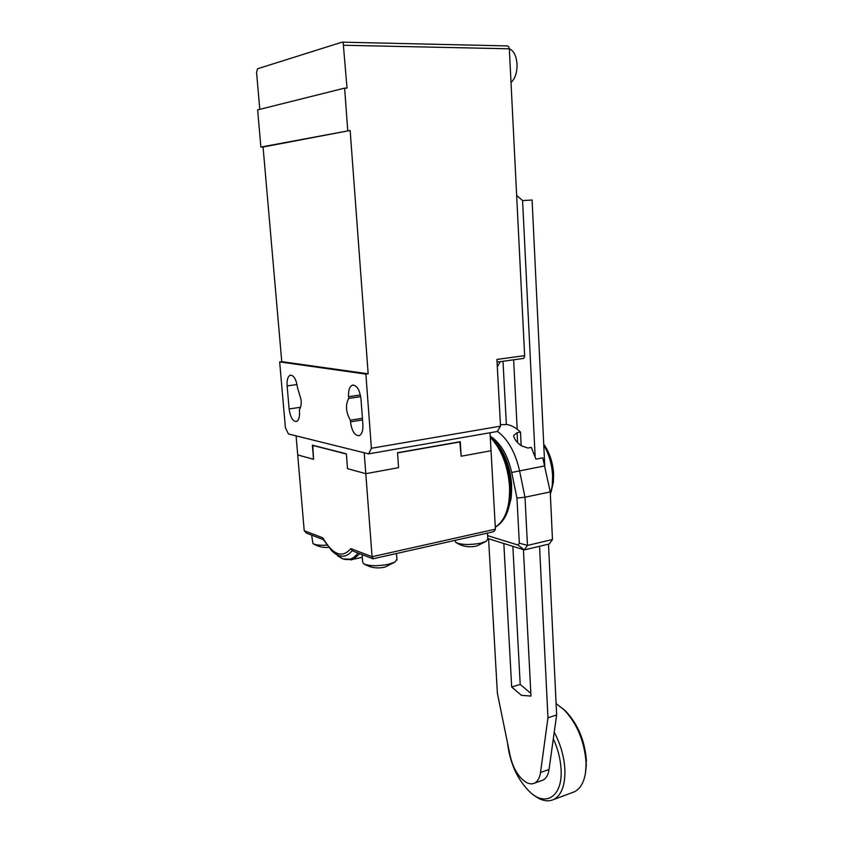<?xml version="1.0" encoding="UTF-8"?>
<svg xmlns="http://www.w3.org/2000/svg" width="843" height="843" viewBox="0 0 843 843"><rect width="100%" height="100%" fill="white"/><g stroke="black" fill="none" stroke-linecap="round" stroke-linejoin="round"><path stroke-width="1.26" d="M585.463 773.189L586.401 760.365C584.779 740.46 577.834 724.021 565.569 711.049L562.766 708.552M556.095 703.652L563.914 709.627C576.918 723.389 584.283 740.839 586.022 761.977L586.043 767.046C585.337 779.796 581.512 788.026 574.568 791.735L571.986 792.694M533.366 794.801C540.795 800.702 547.592 802.262 553.735 799.491C561.564 795.118 565.284 785.139 564.894 769.554C564.136 756.687 560.584 744.232 554.23 732.198M553.314 738.753C557.918 748.9 560.511 759.121 561.08 769.427C562.724 795.687 546.57 806.972 530.816 792.831C517.771 780.46 509.994 763.769 507.486 742.746M523.419 549.615L530.985 696.076L521.427 695.327L511.68 687.013L503.84 543.514M539.541 546.285L547.961 717.804L540.511 772.515C539.699 777.963 537.718 781.503 534.557 783.126C532.017 784.306 529.183 784.011 526.053 782.262C518.424 777.193 513.124 768.394 510.173 755.876L497.381 693.283L488.571 538.761M541.606 780.586L543.04 780.07C546.211 778.447 548.213 774.917 549.035 769.48L556.633 714.959L548.498 544.156M513.619 359.792L517.202 429.245M516.654 195.428L522.576 200.571L535.147 456.664M522.576 200.571L532.102 200.023L544.747 465.347M547.961 717.804L556.633 714.959M511.68 687.013L520.205 684.4L529.994 692.651M502.997 361.268L506.358 424.419M512.85 546.317L520.205 684.4M487.791 538.519L524.335 549.899L549.278 543.977L552.471 539.52L550.237 491.912L542.776 457.823L535.948 459.129L531.29 447.391L527.866 448.033L521.353 445.799C516.59 442.301 514.03 438.876 513.672 435.536L517.065 432.659L520.489 432.059C516.085 427.865 511.606 425.346 507.033 424.524L500.436 424.672M552.471 539.52L527.455 545.421L524.999 497.222L550.237 491.912M518.034 545.031L524.335 549.899L527.455 545.421L519.32 543.166L518.034 545.031L487.633 535.653M498.698 524.631C504.43 520.142 508.213 512.439 510.026 501.532L510.721 486.148C509.499 468.971 504.609 454.451 496.021 442.564L490.226 436.21C500.426 442.628 507.581 454.725 511.69 472.47L516.959 498.076L519.32 543.166M516.959 498.076L524.999 497.222L519.562 470.837C515.347 452.343 507.95 439.192 497.391 431.384M520.489 432.059L521.185 445.684M550.363 494.588L552.302 485.273L552.587 475.642C551.944 464.335 549.004 454.124 543.777 445.041M551.143 491.848L553.345 482.291L553.598 473.987C552.934 462.976 549.868 453.365 544.42 445.136L543.735 444.166M316.694 537.065L311.647 535.115L312.932 543.577C315.314 544.968 319.94 545.505 326.831 545.168M455.009 540.384L455.789 542.397C461.279 544.894 469.604 545.158 480.763 543.187L486.211 541.29L487.812 538.94M474.072 536.106L484.946 533.661M396.927 559.225L395.072 561.986L388.528 564.294C377.274 566.359 368.939 566.148 363.533 563.672L362.659 561.912L362.09 554.599M393.133 554.273L381.226 556.949M323.322 539.625L306.367 533.082L304.218 530.69L297.716 454.935L313.543 459.287L297.716 454.935L296.083 435.863M322.785 537.813L323.101 539.214L331.889 551.016C339.676 558.055 346.431 557.929 352.163 550.648L350.846 548.582C342.237 558.561 332.89 554.968 322.785 537.813L304.218 530.69M492.386 531.986L494.325 531.206L495.41 529.172L372.069 556.728L350.846 548.582M373.196 558.751L372.069 556.728L365.799 473.682L347.516 468.645L365.799 473.682L398.57 467.675L365.799 473.682L364.208 452.754M368.001 556.875L362.184 554.641M312.374 445.325L346.378 454.019L347.516 468.645L346.357 453.829L312.363 445.146L313.543 459.287L312.785 445.252M353.038 551.101L352.163 550.648M460.278 441.88L397.538 452.912L398.57 467.675L397.527 452.723L460.267 441.7L461.153 456.221L491.037 450.752L461.153 456.221L459.804 441.774M490.025 432.754L495.41 529.172M509.33 48.736C513.798 50.77 516.359 55.901 517.033 64.121C517.17 72.456 515.157 78.599 511.016 82.572M301.151 399.961C301.457 404.387 300.856 407.591 299.36 409.572L299.497 411.131C299.813 416.927 298.791 420.404 296.441 421.542C292.774 421.479 290.34 417.285 289.117 408.95L287.126 385.904C286.789 379.94 287.842 376.368 290.287 375.188C293.901 375.261 296.304 379.434 297.505 387.727L301.151 399.961M522.997 358.475L524.22 357.717L524.641 355.641L509.33 48.799L508.677 46.586L507.454 45.922L342.332 42.161M259.792 109.348L256.567 72.319L257.558 68.768L341.952 42.182L343.185 42.877L347.021 88.136L344.608 88.125L257.631 109.896L260.877 147.082L350.151 130.465L368.17 373.807L365.883 374.113L279.655 361.91L281.762 361.647L263.069 147.019L260.877 147.082M344.608 88.125L347.759 130.507M350.498 421.848L350.372 420.172C345.83 412.164 345.272 404.914 348.686 398.402L348.559 396.716C348.264 390.351 349.55 386.494 352.416 385.135C356.8 385.093 359.645 389.677 360.962 398.897L362.89 424.45C363.164 430.615 361.921 434.356 359.181 435.662C354.734 435.715 351.837 431.11 350.498 421.848L362.553 419.951M365.883 374.113L371.394 448.276L368.676 453.861L288.422 433.966L285.408 427.686L279.655 361.91M368.676 453.861L497.328 431.49L500.521 426.147L371.394 448.276M500.521 426.147L496.906 359.445L524.641 355.641M350.151 130.465L263.069 147.019M368.17 373.807L281.762 361.647M500.247 361.647L497.307 366.884M362.427 418.286L350.372 420.172M348.686 398.402L360.699 396.653M540.511 772.515L549.035 769.48M511.69 472.47L544.852 465.873M517.065 432.659L517.57 442.564M494.757 440.963L498.16 444.946C506.032 455.852 510.531 469.161 511.638 484.894L510.995 499.003L508.181 509.52M490.278 437.264C501.448 449.245 507.876 465.684 509.551 486.601C510.068 507.149 505.305 520.647 495.294 527.107M495.305 527.16C502.976 522.839 507.886 514.293 510.026 501.532L510.995 499.003C513.303 478.782 509.024 460.763 498.16 444.946L491.954 437.854M350.446 559.973L353.185 559.309L359.856 553.735M357.917 552.987C353.617 559.067 348.433 560.943 342.363 558.603L334.703 553.345M343.849 45.269L509.33 48.799M360.382 394.998L348.559 396.716M289.117 408.95L300.54 407.274M287.126 385.904L297.052 384.545M565.569 711.049L563.914 709.627M553.735 799.491L574.568 791.735M534.557 783.126L543.04 780.07M586.422 765.138L586.043 767.046M513.714 436.421L513.672 435.546M553.345 482.291L552.302 485.273M544.42 445.136L543.746 444.324M312.932 543.577C317.706 546.538 322.911 547.813 328.538 547.413M487.855 539.657L487.486 533.092M455.789 542.397C462.375 546.633 469.467 547.792 477.075 545.874L486.211 541.29M363.533 563.672C370.256 567.803 377.474 568.909 385.177 566.991L395.072 561.986M396.516 553.514L396.979 560.089M337.906 556.032L342.922 558.93L353.185 559.309L362.3 557.276M352.964 551.08L372.859 558.761M373.027 558.783L492.934 531.87M497.043 362.09L523.377 358.444M353.322 385.009L352.416 385.135M290.287 375.188L290.972 375.103"/></g></svg>
